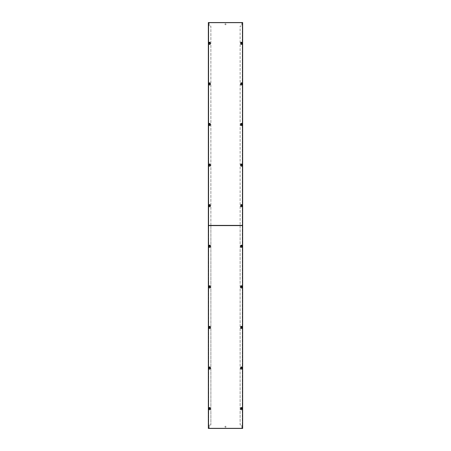 <?xml version="1.0" encoding="UTF-8"?>
<svg xmlns="http://www.w3.org/2000/svg" width="451" height="451" viewBox="0 0 451 451"><rect width="100%" height="100%" fill="white"/><g stroke="black" fill="none" stroke-linecap="round" stroke-linejoin="round"><path stroke-width="0.34" stroke-dasharray="2.25 1.69" d="M210.087 408.578A0.688 0.688 0 0 0 210.036 408.533L210.036 408.155A0.423 0.423 0 0 0 209.614 407.732A0.423 0.423 0 0 0 209.191 408.155L209.191 408.533A0.688 0.688 0 0 0 209.614 409.762A0.688 0.688 0 0 0 210.036 408.533L210.036 408.155A0.423 0.423 0 0 0 209.614 407.732A0.423 0.423 0 0 0 209.191 408.155L209.191 408.533A0.688 0.688 0 0 0 209.14 408.578M241.86 408.578A0.688 0.688 0 0 0 241.809 408.533L241.809 408.155A0.423 0.423 0 0 0 241.386 407.732A0.423 0.423 0 0 0 240.964 408.155L240.964 408.533A0.688 0.688 0 0 0 241.386 409.762A0.688 0.688 0 0 0 241.809 408.533L241.809 408.155A0.423 0.423 0 0 0 241.386 407.732A0.423 0.423 0 0 0 240.964 408.155L240.964 408.533A0.688 0.688 0 0 0 240.913 408.578M210.087 367.988A0.688 0.688 0 0 0 210.036 367.943L210.036 367.565A0.423 0.423 0 0 0 209.614 367.142A0.423 0.423 0 0 0 209.191 367.565L209.191 367.943A0.688 0.688 0 0 0 209.614 369.172A0.688 0.688 0 0 0 210.036 367.943L210.036 367.565A0.423 0.423 0 0 0 209.614 367.142A0.423 0.423 0 0 0 209.191 367.565L209.191 367.943A0.688 0.688 0 0 0 209.14 367.988M241.86 367.988A0.688 0.688 0 0 0 241.809 367.943L241.809 367.565A0.423 0.423 0 0 0 241.386 367.142A0.423 0.423 0 0 0 240.964 367.565L240.964 367.943A0.688 0.688 0 0 0 241.386 369.172A0.688 0.688 0 0 0 241.809 367.943L241.809 367.565A0.423 0.423 0 0 0 241.386 367.142A0.423 0.423 0 0 0 240.964 367.565L240.964 367.943A0.688 0.688 0 0 0 240.913 367.988M210.087 327.398A0.688 0.688 0 0 0 210.036 327.353L210.036 326.975A0.423 0.423 0 0 0 209.614 326.552A0.423 0.423 0 0 0 209.191 326.975L209.191 327.353A0.688 0.688 0 0 0 209.614 328.582A0.688 0.688 0 0 0 210.036 327.353L210.036 326.975A0.423 0.423 0 0 0 209.614 326.552A0.423 0.423 0 0 0 209.191 326.975L209.191 327.353A0.688 0.688 0 0 0 209.14 327.398M241.86 327.398A0.688 0.688 0 0 0 241.809 327.353L241.809 326.975A0.423 0.423 0 0 0 241.386 326.552A0.423 0.423 0 0 0 240.964 326.975L240.964 327.353A0.688 0.688 0 0 0 241.386 328.582A0.688 0.688 0 0 0 241.809 327.353L241.809 326.975A0.423 0.423 0 0 0 241.386 326.552A0.423 0.423 0 0 0 240.964 326.975L240.964 327.353A0.688 0.688 0 0 0 240.913 327.398M210.087 286.808A0.688 0.688 0 0 0 210.036 286.763L210.036 286.385A0.423 0.423 0 0 0 209.614 285.962A0.423 0.423 0 0 0 209.191 286.385L209.191 286.763A0.688 0.688 0 0 0 209.614 287.992A0.688 0.688 0 0 0 210.036 286.763L210.036 286.385A0.423 0.423 0 0 0 209.614 285.962A0.423 0.423 0 0 0 209.191 286.385L209.191 286.763A0.688 0.688 0 0 0 209.14 286.808M241.86 286.808A0.688 0.688 0 0 0 241.809 286.763L241.809 286.385A0.423 0.423 0 0 0 241.386 285.962A0.423 0.423 0 0 0 240.964 286.385L240.964 286.763A0.688 0.688 0 0 0 241.386 287.992A0.688 0.688 0 0 0 241.809 286.763L241.809 286.385A0.423 0.423 0 0 0 241.386 285.962A0.423 0.423 0 0 0 240.964 286.385L240.964 286.763A0.688 0.688 0 0 0 240.913 286.808M210.087 246.218A0.688 0.688 0 0 0 210.036 246.173L210.036 245.795A0.423 0.423 0 0 0 209.614 245.372A0.423 0.423 0 0 0 209.191 245.795L209.191 246.173A0.688 0.688 0 0 0 209.614 247.402A0.688 0.688 0 0 0 210.036 246.173L210.036 245.795A0.423 0.423 0 0 0 209.614 245.372A0.423 0.423 0 0 0 209.191 245.795L209.191 246.173A0.688 0.688 0 0 0 209.14 246.218M241.86 246.218A0.688 0.688 0 0 0 241.809 246.173L241.809 245.795A0.423 0.423 0 0 0 241.386 245.372A0.423 0.423 0 0 0 240.964 245.795L240.964 246.173A0.688 0.688 0 0 0 241.386 247.402A0.688 0.688 0 0 0 241.809 246.173L241.809 245.795A0.423 0.423 0 0 0 241.386 245.372A0.423 0.423 0 0 0 240.964 245.795L240.964 246.173A0.688 0.688 0 0 0 240.913 246.218M208.452 428.343L242.548 428.343L242.548 225.607L208.452 225.607L208.452 428.343M226.03 426.759A0.53 0.53 0 0 1 225.5 427.289A0.53 0.53 0 0 1 224.97 426.759A0.53 0.53 0 0 0 225.5 427.289A0.53 0.53 0 0 0 226.03 426.759A0.53 0.53 0 0 0 225.5 426.229A0.53 0.53 0 0 0 224.97 426.759A0.53 0.53 0 0 1 225.5 426.229A0.53 0.53 0 0 1 226.03 426.759M226.03 24.241A0.53 0.53 0 0 1 225.5 24.771A0.53 0.53 0 0 1 224.97 24.241A0.53 0.53 0 0 0 225.5 24.771A0.53 0.53 0 0 0 226.03 24.241A0.53 0.53 0 0 0 225.5 23.711A0.53 0.53 0 0 0 224.97 24.241A0.53 0.53 0 0 1 225.5 23.711A0.53 0.53 0 0 1 226.03 24.241M242.655 426.759L242.655 427.21L242.655 426.759M242.412 426.759L242.412 427.21L242.412 426.759M242.655 24.241L242.655 24.692L242.655 24.241M242.412 24.241L242.412 24.692L242.412 24.241M241.685 408.155A0.299 0.299 0 0 1 241.386 408.454A0.299 0.299 0 0 1 241.088 408.155A0.299 0.299 0 0 1 241.386 407.856A0.299 0.299 0 0 1 241.685 408.155A0.299 0.299 0 0 1 241.386 408.454A0.299 0.299 0 0 1 241.088 408.155A0.299 0.299 0 0 1 241.386 407.856A0.299 0.299 0 0 1 241.685 408.155M241.685 367.565A0.299 0.299 0 0 1 241.386 367.864A0.299 0.299 0 0 1 241.088 367.565A0.299 0.299 0 0 1 241.386 367.266A0.299 0.299 0 0 1 241.685 367.565A0.299 0.299 0 0 1 241.386 367.864A0.299 0.299 0 0 1 241.088 367.565A0.299 0.299 0 0 1 241.386 367.266A0.299 0.299 0 0 1 241.685 367.565M241.685 326.975A0.299 0.299 0 0 1 241.386 327.274A0.299 0.299 0 0 1 241.088 326.975A0.299 0.299 0 0 1 241.386 326.676A0.299 0.299 0 0 1 241.685 326.975A0.299 0.299 0 0 1 241.386 327.274A0.299 0.299 0 0 1 241.088 326.975A0.299 0.299 0 0 1 241.386 326.676A0.299 0.299 0 0 1 241.685 326.975M241.685 286.385A0.299 0.299 0 0 1 241.386 286.684A0.299 0.299 0 0 1 241.088 286.385A0.299 0.299 0 0 1 241.386 286.086A0.299 0.299 0 0 1 241.685 286.385A0.299 0.299 0 0 1 241.386 286.684A0.299 0.299 0 0 1 241.088 286.385A0.299 0.299 0 0 1 241.386 286.086A0.299 0.299 0 0 1 241.685 286.385M241.685 245.795A0.299 0.299 0 0 1 241.386 246.094A0.299 0.299 0 0 1 241.088 245.795A0.299 0.299 0 0 1 241.386 245.496A0.299 0.299 0 0 1 241.685 245.795A0.299 0.299 0 0 1 241.386 246.094A0.299 0.299 0 0 1 241.088 245.795A0.299 0.299 0 0 1 241.386 245.496A0.299 0.299 0 0 1 241.685 245.795M241.685 205.205A0.299 0.299 0 0 1 241.386 205.504A0.299 0.299 0 0 1 241.088 205.205A0.299 0.299 0 0 1 241.386 204.906A0.299 0.299 0 0 1 241.685 205.205A0.299 0.299 0 0 1 241.386 205.504A0.299 0.299 0 0 1 241.088 205.205A0.299 0.299 0 0 1 241.386 204.906A0.299 0.299 0 0 1 241.685 205.205M241.685 164.615A0.299 0.299 0 0 1 241.386 164.914A0.299 0.299 0 0 1 241.088 164.615A0.299 0.299 0 0 1 241.386 164.316A0.299 0.299 0 0 1 241.685 164.615A0.299 0.299 0 0 1 241.386 164.914A0.299 0.299 0 0 1 241.088 164.615A0.299 0.299 0 0 1 241.386 164.316A0.299 0.299 0 0 1 241.685 164.615M241.685 124.025A0.299 0.299 0 0 1 241.386 124.324A0.299 0.299 0 0 1 241.088 124.025A0.299 0.299 0 0 1 241.386 123.726A0.299 0.299 0 0 1 241.685 124.025A0.299 0.299 0 0 1 241.386 124.324A0.299 0.299 0 0 1 241.088 124.025A0.299 0.299 0 0 1 241.386 123.726A0.299 0.299 0 0 1 241.685 124.025M241.685 83.435A0.299 0.299 0 0 1 241.386 83.734A0.299 0.299 0 0 1 241.088 83.435A0.299 0.299 0 0 1 241.386 83.136A0.299 0.299 0 0 1 241.685 83.435A0.299 0.299 0 0 1 241.386 83.734A0.299 0.299 0 0 1 241.088 83.435A0.299 0.299 0 0 1 241.386 83.136A0.299 0.299 0 0 1 241.685 83.435M241.685 42.845A0.299 0.299 0 0 1 241.386 43.144A0.299 0.299 0 0 1 241.088 42.845A0.299 0.299 0 0 1 241.386 42.546A0.299 0.299 0 0 1 241.685 42.845A0.299 0.299 0 0 1 241.386 43.144A0.299 0.299 0 0 1 241.088 42.845A0.299 0.299 0 0 1 241.386 42.546A0.299 0.299 0 0 1 241.685 42.845M208.345 426.759L208.345 427.21L208.345 426.759M208.587 426.759L208.587 427.21L208.587 426.759M208.345 24.241L208.345 24.692L208.345 24.241M208.587 24.241L208.587 24.692L208.587 24.241M209.912 408.155A0.299 0.299 0 0 1 209.614 408.454A0.299 0.299 0 0 1 209.315 408.155A0.299 0.299 0 0 1 209.614 407.856A0.299 0.299 0 0 1 209.912 408.155A0.299 0.299 0 0 1 209.614 408.454A0.299 0.299 0 0 1 209.315 408.155A0.299 0.299 0 0 1 209.614 407.856A0.299 0.299 0 0 1 209.912 408.155M209.912 367.565A0.299 0.299 0 0 1 209.614 367.864A0.299 0.299 0 0 1 209.315 367.565A0.299 0.299 0 0 1 209.614 367.266A0.299 0.299 0 0 1 209.912 367.565A0.299 0.299 0 0 1 209.614 367.864A0.299 0.299 0 0 1 209.315 367.565A0.299 0.299 0 0 1 209.614 367.266A0.299 0.299 0 0 1 209.912 367.565M209.912 326.975A0.299 0.299 0 0 1 209.614 327.274A0.299 0.299 0 0 1 209.315 326.975A0.299 0.299 0 0 1 209.614 326.676A0.299 0.299 0 0 1 209.912 326.975A0.299 0.299 0 0 1 209.614 327.274A0.299 0.299 0 0 1 209.315 326.975A0.299 0.299 0 0 1 209.614 326.676A0.299 0.299 0 0 1 209.912 326.975M209.912 286.385A0.299 0.299 0 0 1 209.614 286.684A0.299 0.299 0 0 1 209.315 286.385A0.299 0.299 0 0 1 209.614 286.086A0.299 0.299 0 0 1 209.912 286.385A0.299 0.299 0 0 1 209.614 286.684A0.299 0.299 0 0 1 209.315 286.385A0.299 0.299 0 0 1 209.614 286.086A0.299 0.299 0 0 1 209.912 286.385M209.912 245.795A0.299 0.299 0 0 1 209.614 246.094A0.299 0.299 0 0 1 209.315 245.795A0.299 0.299 0 0 1 209.614 245.496A0.299 0.299 0 0 1 209.912 245.795A0.299 0.299 0 0 1 209.614 246.094A0.299 0.299 0 0 1 209.315 245.795A0.299 0.299 0 0 1 209.614 245.496A0.299 0.299 0 0 1 209.912 245.795M209.912 205.205A0.299 0.299 0 0 1 209.614 205.504A0.299 0.299 0 0 1 209.315 205.205A0.299 0.299 0 0 1 209.614 204.906A0.299 0.299 0 0 1 209.912 205.205A0.299 0.299 0 0 1 209.614 205.504A0.299 0.299 0 0 1 209.315 205.205A0.299 0.299 0 0 1 209.614 204.906A0.299 0.299 0 0 1 209.912 205.205M209.912 164.615A0.299 0.299 0 0 1 209.614 164.914A0.299 0.299 0 0 1 209.315 164.615A0.299 0.299 0 0 1 209.614 164.316A0.299 0.299 0 0 1 209.912 164.615A0.299 0.299 0 0 1 209.614 164.914A0.299 0.299 0 0 1 209.315 164.615A0.299 0.299 0 0 1 209.614 164.316A0.299 0.299 0 0 1 209.912 164.615M209.912 124.025A0.299 0.299 0 0 1 209.614 124.324A0.299 0.299 0 0 1 209.315 124.025A0.299 0.299 0 0 1 209.614 123.726A0.299 0.299 0 0 1 209.912 124.025A0.299 0.299 0 0 1 209.614 124.324A0.299 0.299 0 0 1 209.315 124.025A0.299 0.299 0 0 1 209.614 123.726A0.299 0.299 0 0 1 209.912 124.025M209.912 83.435A0.299 0.299 0 0 1 209.614 83.734A0.299 0.299 0 0 1 209.315 83.435A0.299 0.299 0 0 1 209.614 83.136A0.299 0.299 0 0 1 209.912 83.435A0.299 0.299 0 0 1 209.614 83.734A0.299 0.299 0 0 1 209.315 83.435A0.299 0.299 0 0 1 209.614 83.136A0.299 0.299 0 0 1 209.912 83.435M209.912 42.845A0.299 0.299 0 0 1 209.614 43.144A0.299 0.299 0 0 1 209.315 42.845A0.299 0.299 0 0 1 209.614 42.546A0.299 0.299 0 0 1 209.912 42.845A0.299 0.299 0 0 1 209.614 43.144A0.299 0.299 0 0 1 209.315 42.845A0.299 0.299 0 0 1 209.614 42.546A0.299 0.299 0 0 1 209.912 42.845M208.712 428.45L209.191 428.45L208.345 428.45L208.345 22.55L242.412 22.55L242.412 428.45L241.809 428.45L242.412 428.45L242.288 22.55L242.655 22.55L242.655 428.45L208.587 428.45L208.712 22.55L209.191 22.55L208.587 22.55L208.712 428.45L208.712 22.55M208.587 428.45L208.587 22.55L208.587 428.45M241.809 22.657L241.809 26.04L240.118 26.04L240.118 225.393M240.118 225.607L240.118 424.96L241.809 424.96L241.809 428.343M241.809 22.55L241.809 26.04L240.118 26.04L240.118 424.96L241.809 424.96L241.809 428.45M209.191 428.45L209.191 424.96L210.882 424.96L210.882 26.04L209.191 26.04L209.191 22.55M210.882 225.607L210.882 424.96L209.191 424.96L209.191 428.343M210.882 225.393L210.882 26.04L209.191 26.04L209.191 22.657M210.087 205.628A0.688 0.688 0 0 0 210.036 205.583L210.036 205.205A0.423 0.423 0 0 0 209.614 204.782A0.423 0.423 0 0 0 209.191 205.205L209.191 205.583A0.688 0.688 0 0 0 209.614 206.812A0.688 0.688 0 0 0 210.036 205.583L210.036 205.205A0.423 0.423 0 0 0 209.614 204.782A0.423 0.423 0 0 0 209.191 205.205L209.191 205.583A0.688 0.688 0 0 0 209.14 205.628M241.86 205.628A0.688 0.688 0 0 0 241.809 205.583L241.809 205.205A0.423 0.423 0 0 0 241.386 204.782A0.423 0.423 0 0 0 240.964 205.205L240.964 205.583A0.688 0.688 0 0 0 241.386 206.812A0.688 0.688 0 0 0 241.809 205.583L241.809 205.205A0.423 0.423 0 0 0 241.386 204.782A0.423 0.423 0 0 0 240.964 205.205L240.964 205.583A0.688 0.688 0 0 0 240.913 205.628M210.087 165.038A0.688 0.688 0 0 0 210.036 164.993L210.036 164.615A0.423 0.423 0 0 0 209.614 164.192A0.423 0.423 0 0 0 209.191 164.615L209.191 164.993A0.688 0.688 0 0 0 209.614 166.222A0.688 0.688 0 0 0 210.036 164.993L210.036 164.615A0.423 0.423 0 0 0 209.614 164.192A0.423 0.423 0 0 0 209.191 164.615L209.191 164.993A0.688 0.688 0 0 0 209.14 165.038M241.86 165.038A0.688 0.688 0 0 0 241.809 164.993L241.809 164.615A0.423 0.423 0 0 0 241.386 164.192A0.423 0.423 0 0 0 240.964 164.615L240.964 164.993A0.688 0.688 0 0 0 241.386 166.222A0.688 0.688 0 0 0 241.809 164.993L241.809 164.615A0.423 0.423 0 0 0 241.386 164.192A0.423 0.423 0 0 0 240.964 164.615L240.964 164.993A0.688 0.688 0 0 0 240.913 165.038M210.087 124.448A0.688 0.688 0 0 0 210.036 124.403L210.036 124.025A0.423 0.423 0 0 0 209.614 123.602A0.423 0.423 0 0 0 209.191 124.025L209.191 124.403A0.688 0.688 0 0 0 209.614 125.632A0.688 0.688 0 0 0 210.036 124.403L210.036 124.025A0.423 0.423 0 0 0 209.614 123.602A0.423 0.423 0 0 0 209.191 124.025L209.191 124.403A0.688 0.688 0 0 0 209.14 124.448M241.86 124.448A0.688 0.688 0 0 0 241.809 124.403L241.809 124.025A0.423 0.423 0 0 0 241.386 123.602A0.423 0.423 0 0 0 240.964 124.025L240.964 124.403A0.688 0.688 0 0 0 241.386 125.632A0.688 0.688 0 0 0 241.809 124.403L241.809 124.025A0.423 0.423 0 0 0 241.386 123.602A0.423 0.423 0 0 0 240.964 124.025L240.964 124.403A0.688 0.688 0 0 0 240.913 124.448M210.087 83.858A0.688 0.688 0 0 0 210.036 83.813L210.036 83.435A0.423 0.423 0 0 0 209.614 83.012A0.423 0.423 0 0 0 209.191 83.435L209.191 83.813A0.688 0.688 0 0 0 209.614 85.042A0.688 0.688 0 0 0 210.036 83.813L210.036 83.435A0.423 0.423 0 0 0 209.614 83.012A0.423 0.423 0 0 0 209.191 83.435L209.191 83.813A0.688 0.688 0 0 0 209.14 83.858M241.86 83.858A0.688 0.688 0 0 0 241.809 83.813L241.809 83.435A0.423 0.423 0 0 0 241.386 83.012A0.423 0.423 0 0 0 240.964 83.435L240.964 83.813A0.688 0.688 0 0 0 241.386 85.042A0.688 0.688 0 0 0 241.809 83.813L241.809 83.435A0.423 0.423 0 0 0 241.386 83.012A0.423 0.423 0 0 0 240.964 83.435L240.964 83.813A0.688 0.688 0 0 0 240.913 83.858M210.087 43.268A0.688 0.688 0 0 0 210.036 43.223L210.036 42.845A0.423 0.423 0 0 0 209.614 42.422A0.423 0.423 0 0 0 209.191 42.845L209.191 43.223A0.688 0.688 0 0 0 209.614 44.452A0.688 0.688 0 0 0 210.036 43.223L210.036 42.845A0.423 0.423 0 0 0 209.614 42.422A0.423 0.423 0 0 0 209.191 42.845L209.191 43.223A0.688 0.688 0 0 0 209.14 43.268M241.86 43.268A0.688 0.688 0 0 0 241.809 43.223L241.809 42.845A0.423 0.423 0 0 0 241.386 42.422A0.423 0.423 0 0 0 240.964 42.845L240.964 43.223A0.688 0.688 0 0 0 241.386 44.452A0.688 0.688 0 0 0 241.809 43.223L241.809 42.845A0.423 0.423 0 0 0 241.386 42.422A0.423 0.423 0 0 0 240.964 42.845L240.964 43.223A0.688 0.688 0 0 0 240.913 43.268M208.452 225.393L242.548 225.393L242.548 22.657L208.452 22.657L208.452 225.393M241.939 42.845C241.573 43.555 241.206 43.555 240.84 42.845C241.206 42.135 241.573 42.135 241.939 42.845M242.024 42.845A0.631 0.631 0 0 1 241.386 43.482A0.631 0.631 0 0 1 240.755 42.845A0.631 0.631 0 0 1 241.386 42.214A0.631 0.631 0 0 1 242.024 42.845A0.631 0.631 0 0 0 241.386 42.214A0.631 0.631 0 0 0 240.755 42.845M241.065 42.845A0.321 0.321 0 0 1 241.386 42.524A0.321 0.321 0 0 1 241.708 42.845A0.321 0.321 0 0 0 241.386 42.524A0.321 0.321 0 0 0 241.065 42.845A0.321 0.321 0 0 0 241.386 43.166A0.321 0.321 0 0 0 241.708 42.845A0.321 0.321 0 0 1 241.386 43.166A0.321 0.321 0 0 1 241.065 42.845M241.606 42.845L241.167 42.845L241.606 42.845M241.488 43.465L241.488 42.529M241.285 42.225L241.285 43.161M210.16 42.845C209.794 43.555 209.427 43.555 209.061 42.845C209.427 42.135 209.794 42.135 210.16 42.845M210.245 42.845A0.631 0.631 0 0 1 209.614 43.482A0.631 0.631 0 0 1 208.976 42.845A0.631 0.631 0 0 1 209.614 42.214A0.631 0.631 0 0 1 210.245 42.845A0.631 0.631 0 0 0 209.614 42.214A0.631 0.631 0 0 0 208.976 42.845M209.292 42.845A0.321 0.321 0 0 1 209.614 42.524A0.321 0.321 0 0 1 209.935 42.845A0.321 0.321 0 0 0 209.614 42.524A0.321 0.321 0 0 0 209.292 42.845A0.321 0.321 0 0 0 209.614 43.166A0.321 0.321 0 0 0 209.935 42.845A0.321 0.321 0 0 1 209.614 43.166A0.321 0.321 0 0 1 209.292 42.845M209.833 42.845L209.394 42.845L209.833 42.845M209.715 43.465L209.715 42.529M209.512 42.225L209.512 43.161M241.939 83.435C241.573 84.145 241.206 84.145 240.84 83.435C241.206 82.725 241.573 82.725 241.939 83.435M242.024 83.435A0.631 0.631 0 0 1 241.386 84.072A0.631 0.631 0 0 1 240.755 83.435A0.631 0.631 0 0 1 241.386 82.804A0.631 0.631 0 0 1 242.024 83.435A0.631 0.631 0 0 0 241.386 82.804A0.631 0.631 0 0 0 240.755 83.435M241.065 83.435A0.321 0.321 0 0 1 241.386 83.114A0.321 0.321 0 0 1 241.708 83.435A0.321 0.321 0 0 0 241.386 83.114A0.321 0.321 0 0 0 241.065 83.435A0.321 0.321 0 0 0 241.386 83.756A0.321 0.321 0 0 0 241.708 83.435A0.321 0.321 0 0 1 241.386 83.756A0.321 0.321 0 0 1 241.065 83.435M241.606 83.435L241.167 83.435L241.606 83.435M241.488 84.055L241.488 83.119M241.285 82.815L241.285 83.751M210.16 83.435C209.794 84.145 209.427 84.145 209.061 83.435C209.427 82.725 209.794 82.725 210.16 83.435M210.245 83.435A0.631 0.631 0 0 1 209.614 84.072A0.631 0.631 0 0 1 208.976 83.435A0.631 0.631 0 0 1 209.614 82.804A0.631 0.631 0 0 1 210.245 83.435A0.631 0.631 0 0 0 209.614 82.804A0.631 0.631 0 0 0 208.976 83.435M209.292 83.435A0.321 0.321 0 0 1 209.614 83.114A0.321 0.321 0 0 1 209.935 83.435A0.321 0.321 0 0 0 209.614 83.114A0.321 0.321 0 0 0 209.292 83.435A0.321 0.321 0 0 0 209.614 83.756A0.321 0.321 0 0 0 209.935 83.435A0.321 0.321 0 0 1 209.614 83.756A0.321 0.321 0 0 1 209.292 83.435M209.833 83.435L209.394 83.435L209.833 83.435M209.715 84.055L209.715 83.119M209.512 82.815L209.512 83.751M241.939 124.025C241.573 124.735 241.206 124.735 240.84 124.025C241.206 123.315 241.573 123.315 241.939 124.025M242.024 124.025A0.631 0.631 0 0 1 241.386 124.656A0.631 0.631 0 0 1 240.755 124.025A0.631 0.631 0 0 1 241.386 123.394A0.631 0.631 0 0 1 242.024 124.025A0.631 0.631 0 0 0 241.386 123.394A0.631 0.631 0 0 0 240.755 124.025M241.065 124.025A0.321 0.321 0 0 1 241.386 123.704A0.321 0.321 0 0 1 241.708 124.025A0.321 0.321 0 0 0 241.386 123.704A0.321 0.321 0 0 0 241.065 124.025A0.321 0.321 0 0 0 241.386 124.346A0.321 0.321 0 0 0 241.708 124.025A0.321 0.321 0 0 1 241.386 124.346A0.321 0.321 0 0 1 241.065 124.025M241.606 124.025L241.167 124.025L241.606 124.025M241.488 124.645L241.488 123.709M241.285 123.405L241.285 124.341M210.16 124.025C209.794 124.735 209.427 124.735 209.061 124.025C209.427 123.315 209.794 123.315 210.16 124.025M210.245 124.025A0.631 0.631 0 0 1 209.614 124.656A0.631 0.631 0 0 1 208.976 124.025A0.631 0.631 0 0 1 209.614 123.394A0.631 0.631 0 0 1 210.245 124.025A0.631 0.631 0 0 0 209.614 123.394A0.631 0.631 0 0 0 208.976 124.025M209.292 124.025A0.321 0.321 0 0 1 209.614 123.704A0.321 0.321 0 0 1 209.935 124.025A0.321 0.321 0 0 0 209.614 123.704A0.321 0.321 0 0 0 209.292 124.025A0.321 0.321 0 0 0 209.614 124.346A0.321 0.321 0 0 0 209.935 124.025A0.321 0.321 0 0 1 209.614 124.346A0.321 0.321 0 0 1 209.292 124.025M209.833 124.025L209.394 124.025L209.833 124.025M209.715 124.645L209.715 123.709M209.512 123.405L209.512 124.341M241.939 164.615C241.573 165.325 241.206 165.325 240.84 164.615C241.206 163.905 241.573 163.905 241.939 164.615M242.024 164.615A0.631 0.631 0 0 1 241.386 165.246A0.631 0.631 0 0 1 240.755 164.615A0.631 0.631 0 0 1 241.386 163.984A0.631 0.631 0 0 1 242.024 164.615A0.631 0.631 0 0 0 241.386 163.984A0.631 0.631 0 0 0 240.755 164.615M241.065 164.615A0.321 0.321 0 0 1 241.386 164.294A0.321 0.321 0 0 1 241.708 164.615A0.321 0.321 0 0 0 241.386 164.294A0.321 0.321 0 0 0 241.065 164.615A0.321 0.321 0 0 0 241.386 164.936A0.321 0.321 0 0 0 241.708 164.615A0.321 0.321 0 0 1 241.386 164.936A0.321 0.321 0 0 1 241.065 164.615M241.606 164.615L241.167 164.615L241.606 164.615M241.488 165.235L241.488 164.299M241.285 163.995L241.285 164.931M210.16 164.615C209.794 165.325 209.427 165.325 209.061 164.615C209.427 163.905 209.794 163.905 210.16 164.615M210.245 164.615A0.631 0.631 0 0 1 209.614 165.246A0.631 0.631 0 0 1 208.976 164.615A0.631 0.631 0 0 1 209.614 163.984A0.631 0.631 0 0 1 210.245 164.615A0.631 0.631 0 0 0 209.614 163.984A0.631 0.631 0 0 0 208.976 164.615M209.292 164.615A0.321 0.321 0 0 1 209.614 164.294A0.321 0.321 0 0 1 209.935 164.615A0.321 0.321 0 0 0 209.614 164.294A0.321 0.321 0 0 0 209.292 164.615A0.321 0.321 0 0 0 209.614 164.936A0.321 0.321 0 0 0 209.935 164.615A0.321 0.321 0 0 1 209.614 164.936A0.321 0.321 0 0 1 209.292 164.615M209.833 164.615L209.394 164.615L209.833 164.615M209.715 165.235L209.715 164.299M209.512 163.995L209.512 164.931M241.939 205.205C241.573 205.915 241.206 205.915 240.84 205.205C241.206 204.495 241.573 204.495 241.939 205.205M242.024 205.205A0.631 0.631 0 0 1 241.386 205.836A0.631 0.631 0 0 1 240.755 205.205A0.631 0.631 0 0 1 241.386 204.574A0.631 0.631 0 0 1 242.024 205.205A0.631 0.631 0 0 0 241.386 204.574A0.631 0.631 0 0 0 240.755 205.205M241.065 205.205A0.321 0.321 0 0 1 241.386 204.884A0.321 0.321 0 0 1 241.708 205.205A0.321 0.321 0 0 0 241.386 204.884A0.321 0.321 0 0 0 241.065 205.205A0.321 0.321 0 0 0 241.386 205.526A0.321 0.321 0 0 0 241.708 205.205A0.321 0.321 0 0 1 241.386 205.526A0.321 0.321 0 0 1 241.065 205.205M241.606 205.205L241.167 205.205L241.606 205.205M241.488 205.825L241.488 204.889M241.285 204.585L241.285 205.521M210.16 205.205C209.794 205.915 209.427 205.915 209.061 205.205C209.427 204.495 209.794 204.495 210.16 205.205M210.245 205.205A0.631 0.631 0 0 1 209.614 205.836A0.631 0.631 0 0 1 208.976 205.205A0.631 0.631 0 0 1 209.614 204.574A0.631 0.631 0 0 1 210.245 205.205A0.631 0.631 0 0 0 209.614 204.574A0.631 0.631 0 0 0 208.976 205.205M209.292 205.205A0.321 0.321 0 0 1 209.614 204.884A0.321 0.321 0 0 1 209.935 205.205A0.321 0.321 0 0 0 209.614 204.884A0.321 0.321 0 0 0 209.292 205.205A0.321 0.321 0 0 0 209.614 205.526A0.321 0.321 0 0 0 209.935 205.205A0.321 0.321 0 0 1 209.614 205.526A0.321 0.321 0 0 1 209.292 205.205M209.833 205.205L209.394 205.205L209.833 205.205M209.715 205.825L209.715 204.889M209.512 204.585L209.512 205.521M241.939 245.795C241.573 246.505 241.206 246.505 240.84 245.795C241.206 245.085 241.573 245.085 241.939 245.795M242.024 245.795A0.631 0.631 0 0 1 241.386 246.426A0.631 0.631 0 0 1 240.755 245.795A0.631 0.631 0 0 1 241.386 245.164A0.631 0.631 0 0 1 242.024 245.795A0.631 0.631 0 0 0 241.386 245.164A0.631 0.631 0 0 0 240.755 245.795M241.065 245.795A0.321 0.321 0 0 1 241.386 245.474A0.321 0.321 0 0 1 241.708 245.795A0.321 0.321 0 0 0 241.386 245.474A0.321 0.321 0 0 0 241.065 245.795A0.321 0.321 0 0 0 241.386 246.116A0.321 0.321 0 0 0 241.708 245.795A0.321 0.321 0 0 1 241.386 246.116A0.321 0.321 0 0 1 241.065 245.795M241.606 245.795L241.167 245.795L241.606 245.795M241.488 246.415L241.488 245.479M241.285 245.175L241.285 246.111M210.16 245.795C209.794 246.505 209.427 246.505 209.061 245.795C209.427 245.085 209.794 245.085 210.16 245.795M210.245 245.795A0.631 0.631 0 0 1 209.614 246.426A0.631 0.631 0 0 1 208.976 245.795A0.631 0.631 0 0 1 209.614 245.164A0.631 0.631 0 0 1 210.245 245.795A0.631 0.631 0 0 0 209.614 245.164A0.631 0.631 0 0 0 208.976 245.795M209.292 245.795A0.321 0.321 0 0 1 209.614 245.474A0.321 0.321 0 0 1 209.935 245.795A0.321 0.321 0 0 0 209.614 245.474A0.321 0.321 0 0 0 209.292 245.795A0.321 0.321 0 0 0 209.614 246.116A0.321 0.321 0 0 0 209.935 245.795A0.321 0.321 0 0 1 209.614 246.116A0.321 0.321 0 0 1 209.292 245.795M209.833 245.795L209.394 245.795L209.833 245.795M209.715 246.415L209.715 245.479M209.512 245.175L209.512 246.111M241.939 286.385C241.573 287.095 241.206 287.095 240.84 286.385C241.206 285.675 241.573 285.675 241.939 286.385M242.024 286.385A0.631 0.631 0 0 1 241.386 287.016A0.631 0.631 0 0 1 240.755 286.385A0.631 0.631 0 0 1 241.386 285.754A0.631 0.631 0 0 1 242.024 286.385A0.631 0.631 0 0 0 241.386 285.754A0.631 0.631 0 0 0 240.755 286.385M241.065 286.385A0.321 0.321 0 0 1 241.386 286.064A0.321 0.321 0 0 1 241.708 286.385A0.321 0.321 0 0 0 241.386 286.064A0.321 0.321 0 0 0 241.065 286.385A0.321 0.321 0 0 0 241.386 286.706A0.321 0.321 0 0 0 241.708 286.385A0.321 0.321 0 0 1 241.386 286.706A0.321 0.321 0 0 1 241.065 286.385M241.606 286.385L241.167 286.385L241.606 286.385M241.488 287.005L241.488 286.069M241.285 285.765L241.285 286.701M210.16 286.385C209.794 287.095 209.427 287.095 209.061 286.385C209.427 285.675 209.794 285.675 210.16 286.385M210.245 286.385A0.631 0.631 0 0 1 209.614 287.016A0.631 0.631 0 0 1 208.976 286.385A0.631 0.631 0 0 1 209.614 285.754A0.631 0.631 0 0 1 210.245 286.385A0.631 0.631 0 0 0 209.614 285.754A0.631 0.631 0 0 0 208.976 286.385M209.292 286.385A0.321 0.321 0 0 1 209.614 286.064A0.321 0.321 0 0 1 209.935 286.385A0.321 0.321 0 0 0 209.614 286.064A0.321 0.321 0 0 0 209.292 286.385A0.321 0.321 0 0 0 209.614 286.706A0.321 0.321 0 0 0 209.935 286.385A0.321 0.321 0 0 1 209.614 286.706A0.321 0.321 0 0 1 209.292 286.385M209.833 286.385L209.394 286.385L209.833 286.385M209.715 287.005L209.715 286.069M209.512 285.765L209.512 286.701M241.939 326.975C241.573 327.685 241.206 327.685 240.84 326.975C241.206 326.265 241.573 326.265 241.939 326.975M242.024 326.975A0.631 0.631 0 0 1 241.386 327.606A0.631 0.631 0 0 1 240.755 326.975A0.631 0.631 0 0 1 241.386 326.344A0.631 0.631 0 0 1 242.024 326.975A0.631 0.631 0 0 0 241.386 326.344A0.631 0.631 0 0 0 240.755 326.975M241.065 326.975A0.321 0.321 0 0 1 241.386 326.654A0.321 0.321 0 0 1 241.708 326.975A0.321 0.321 0 0 0 241.386 326.654A0.321 0.321 0 0 0 241.065 326.975A0.321 0.321 0 0 0 241.386 327.296A0.321 0.321 0 0 0 241.708 326.975A0.321 0.321 0 0 1 241.386 327.296A0.321 0.321 0 0 1 241.065 326.975M241.606 326.975L241.167 326.975L241.606 326.975M241.488 327.595L241.488 326.659M241.285 326.355L241.285 327.291M210.16 326.975C209.794 327.685 209.427 327.685 209.061 326.975C209.427 326.265 209.794 326.265 210.16 326.975M210.245 326.975A0.631 0.631 0 0 1 209.614 327.606A0.631 0.631 0 0 1 208.976 326.975A0.631 0.631 0 0 1 209.614 326.344A0.631 0.631 0 0 1 210.245 326.975A0.631 0.631 0 0 0 209.614 326.344A0.631 0.631 0 0 0 208.976 326.975M209.292 326.975A0.321 0.321 0 0 1 209.614 326.654A0.321 0.321 0 0 1 209.935 326.975A0.321 0.321 0 0 0 209.614 326.654A0.321 0.321 0 0 0 209.292 326.975A0.321 0.321 0 0 0 209.614 327.296A0.321 0.321 0 0 0 209.935 326.975A0.321 0.321 0 0 1 209.614 327.296A0.321 0.321 0 0 1 209.292 326.975M209.833 326.975L209.394 326.975L209.833 326.975M209.715 327.595L209.715 326.659M209.512 326.355L209.512 327.291M241.939 367.565C241.573 368.275 241.206 368.275 240.84 367.565C241.206 366.855 241.573 366.855 241.939 367.565M242.024 367.565A0.631 0.631 0 0 1 241.386 368.196A0.631 0.631 0 0 1 240.755 367.565A0.631 0.631 0 0 1 241.386 366.934A0.631 0.631 0 0 1 242.024 367.565A0.631 0.631 0 0 0 241.386 366.934A0.631 0.631 0 0 0 240.755 367.565M241.065 367.565A0.321 0.321 0 0 1 241.386 367.244A0.321 0.321 0 0 1 241.708 367.565A0.321 0.321 0 0 0 241.386 367.244A0.321 0.321 0 0 0 241.065 367.565A0.321 0.321 0 0 0 241.386 367.886A0.321 0.321 0 0 0 241.708 367.565A0.321 0.321 0 0 1 241.386 367.886A0.321 0.321 0 0 1 241.065 367.565M241.606 367.565L241.167 367.565L241.606 367.565M241.488 368.185L241.488 367.249M241.285 366.945L241.285 367.881M210.16 367.565C209.794 368.275 209.427 368.275 209.061 367.565C209.427 366.855 209.794 366.855 210.16 367.565M210.245 367.565A0.631 0.631 0 0 1 209.614 368.196A0.631 0.631 0 0 1 208.976 367.565A0.631 0.631 0 0 1 209.614 366.934A0.631 0.631 0 0 1 210.245 367.565A0.631 0.631 0 0 0 209.614 366.934A0.631 0.631 0 0 0 208.976 367.565M209.292 367.565A0.321 0.321 0 0 1 209.614 367.244A0.321 0.321 0 0 1 209.935 367.565A0.321 0.321 0 0 0 209.614 367.244A0.321 0.321 0 0 0 209.292 367.565A0.321 0.321 0 0 0 209.614 367.886A0.321 0.321 0 0 0 209.935 367.565A0.321 0.321 0 0 1 209.614 367.886A0.321 0.321 0 0 1 209.292 367.565M209.833 367.565L209.394 367.565L209.833 367.565M209.715 368.185L209.715 367.249M209.512 366.945L209.512 367.881M241.939 408.155C241.573 408.865 241.206 408.865 240.84 408.155C241.206 407.445 241.573 407.445 241.939 408.155M242.024 408.155A0.631 0.631 0 0 1 241.386 408.786A0.631 0.631 0 0 1 240.755 408.155A0.631 0.631 0 0 1 241.386 407.524A0.631 0.631 0 0 1 242.024 408.155A0.631 0.631 0 0 0 241.386 407.524A0.631 0.631 0 0 0 240.755 408.155M241.065 408.155A0.321 0.321 0 0 1 241.386 407.834A0.321 0.321 0 0 1 241.708 408.155A0.321 0.321 0 0 0 241.386 407.834A0.321 0.321 0 0 0 241.065 408.155A0.321 0.321 0 0 0 241.386 408.476A0.321 0.321 0 0 0 241.708 408.155A0.321 0.321 0 0 1 241.386 408.476A0.321 0.321 0 0 1 241.065 408.155M241.606 408.155L241.167 408.155L241.606 408.155M241.488 408.775L241.488 407.839M241.285 407.535L241.285 408.471M210.16 408.155C209.794 408.865 209.427 408.865 209.061 408.155C209.427 407.445 209.794 407.445 210.16 408.155M210.245 408.155A0.631 0.631 0 0 1 209.614 408.786A0.631 0.631 0 0 1 208.976 408.155A0.631 0.631 0 0 1 209.614 407.524A0.631 0.631 0 0 1 210.245 408.155A0.631 0.631 0 0 0 209.614 407.524A0.631 0.631 0 0 0 208.976 408.155M209.292 408.155A0.321 0.321 0 0 1 209.614 407.834A0.321 0.321 0 0 1 209.935 408.155A0.321 0.321 0 0 0 209.614 407.834A0.321 0.321 0 0 0 209.292 408.155A0.321 0.321 0 0 0 209.614 408.476A0.321 0.321 0 0 0 209.935 408.155A0.321 0.321 0 0 1 209.614 408.476A0.321 0.321 0 0 1 209.292 408.155M209.833 408.155L209.394 408.155L209.833 408.155M209.715 408.775L209.715 407.839M209.512 407.535L209.512 408.471M242.288 428.45L242.288 22.55M242.288 22.657L242.288 225.393M242.288 225.607L242.288 428.343M208.712 22.657L208.712 225.393M208.712 225.607L208.712 428.343"/><path stroke-width="0.68" d="M209.14 408.578A0.688 0.688 0 0 0 209.614 409.762A0.688 0.688 0 0 0 210.087 408.578M240.913 408.578A0.688 0.688 0 0 0 241.386 409.762A0.688 0.688 0 0 0 241.86 408.578M209.14 367.988A0.688 0.688 0 0 0 209.614 369.172A0.688 0.688 0 0 0 210.087 367.988M240.913 367.988A0.688 0.688 0 0 0 241.386 369.172A0.688 0.688 0 0 0 241.86 367.988M209.14 327.398A0.688 0.688 0 0 0 209.614 328.582A0.688 0.688 0 0 0 210.087 327.398M240.913 327.398A0.688 0.688 0 0 0 241.386 328.582A0.688 0.688 0 0 0 241.86 327.398M209.14 286.808A0.688 0.688 0 0 0 209.614 287.992A0.688 0.688 0 0 0 210.087 286.808M240.913 286.808A0.688 0.688 0 0 0 241.386 287.992A0.688 0.688 0 0 0 241.86 286.808M209.14 246.218A0.688 0.688 0 0 0 209.614 247.402A0.688 0.688 0 0 0 210.087 246.218M240.913 246.218A0.688 0.688 0 0 0 241.386 247.402A0.688 0.688 0 0 0 241.86 246.218M242.548 225.607L242.548 428.343L208.452 428.343L208.452 225.607L242.548 225.607M209.191 428.45L242.655 428.45L242.655 22.55L208.345 22.55L208.345 428.45L209.191 428.343M209.14 205.628A0.688 0.688 0 0 0 209.614 206.812A0.688 0.688 0 0 0 210.087 205.628M240.913 205.628A0.688 0.688 0 0 0 241.386 206.812A0.688 0.688 0 0 0 241.86 205.628M209.14 165.038A0.688 0.688 0 0 0 209.614 166.222A0.688 0.688 0 0 0 210.087 165.038M240.913 165.038A0.688 0.688 0 0 0 241.386 166.222A0.688 0.688 0 0 0 241.86 165.038M209.14 124.448A0.688 0.688 0 0 0 209.614 125.632A0.688 0.688 0 0 0 210.087 124.448M240.913 124.448A0.688 0.688 0 0 0 241.386 125.632A0.688 0.688 0 0 0 241.86 124.448M209.14 83.858A0.688 0.688 0 0 0 209.614 85.042A0.688 0.688 0 0 0 210.087 83.858M240.913 83.858A0.688 0.688 0 0 0 241.386 85.042A0.688 0.688 0 0 0 241.86 83.858M209.14 43.268A0.688 0.688 0 0 0 209.614 44.452A0.688 0.688 0 0 0 210.087 43.268M240.913 43.268A0.688 0.688 0 0 0 241.386 44.452A0.688 0.688 0 0 0 241.86 43.268M242.548 22.657L242.548 225.393L208.452 225.393L208.452 22.657L242.548 22.657M242.024 42.845A0.631 0.631 0 0 1 241.386 43.482A0.631 0.631 0 0 1 240.755 42.845A0.631 0.631 0 0 1 241.386 42.214A0.631 0.631 0 0 1 242.024 42.845A0.631 0.631 0 0 0 241.386 42.214A0.631 0.631 0 0 0 240.755 42.845M241.488 43.161L241.488 43.465A0.631 0.631 0 0 1 241.285 43.465L241.285 42.225A0.631 0.631 0 0 1 241.488 42.225L241.488 43.161L241.488 42.225M241.285 42.529L241.285 43.465M210.245 42.845A0.631 0.631 0 0 1 209.614 43.482A0.631 0.631 0 0 1 208.976 42.845A0.631 0.631 0 0 1 209.614 42.214A0.631 0.631 0 0 1 210.245 42.845A0.631 0.631 0 0 0 209.614 42.214A0.631 0.631 0 0 0 208.976 42.845M209.715 43.161L209.715 43.465A0.631 0.631 0 0 1 209.512 43.465L209.512 42.225A0.631 0.631 0 0 1 209.715 42.225L209.715 43.161L209.715 42.225M209.512 42.529L209.512 43.465M242.024 83.435A0.631 0.631 0 0 1 241.386 84.072A0.631 0.631 0 0 1 240.755 83.435A0.631 0.631 0 0 1 241.386 82.804A0.631 0.631 0 0 1 242.024 83.435A0.631 0.631 0 0 0 241.386 82.804A0.631 0.631 0 0 0 240.755 83.435M241.488 83.751L241.488 84.055A0.631 0.631 0 0 1 241.285 84.055L241.285 82.815A0.631 0.631 0 0 1 241.488 82.815L241.488 83.751L241.488 82.815M241.285 83.119L241.285 84.055M210.245 83.435A0.631 0.631 0 0 1 209.614 84.072A0.631 0.631 0 0 1 208.976 83.435A0.631 0.631 0 0 1 209.614 82.804A0.631 0.631 0 0 1 210.245 83.435A0.631 0.631 0 0 0 209.614 82.804A0.631 0.631 0 0 0 208.976 83.435M209.715 83.751L209.715 84.055A0.631 0.631 0 0 1 209.512 84.055L209.512 82.815A0.631 0.631 0 0 1 209.715 82.815L209.715 83.751L209.715 82.815M209.512 83.119L209.512 84.055M242.024 124.025A0.631 0.631 0 0 1 241.386 124.656A0.631 0.631 0 0 1 240.755 124.025A0.631 0.631 0 0 1 241.386 123.394A0.631 0.631 0 0 1 242.024 124.025A0.631 0.631 0 0 0 241.386 123.394A0.631 0.631 0 0 0 240.755 124.025M241.488 124.341L241.488 124.645A0.631 0.631 0 0 1 241.285 124.645L241.285 123.405A0.631 0.631 0 0 1 241.488 123.405L241.488 124.341L241.488 123.405M241.285 123.709L241.285 124.645M210.245 124.025A0.631 0.631 0 0 1 209.614 124.656A0.631 0.631 0 0 1 208.976 124.025A0.631 0.631 0 0 1 209.614 123.394A0.631 0.631 0 0 1 210.245 124.025A0.631 0.631 0 0 0 209.614 123.394A0.631 0.631 0 0 0 208.976 124.025M209.715 124.341L209.715 124.645A0.631 0.631 0 0 1 209.512 124.645L209.512 123.405A0.631 0.631 0 0 1 209.715 123.405L209.715 124.341L209.715 123.405M209.512 123.709L209.512 124.645M242.024 164.615A0.631 0.631 0 0 1 241.386 165.246A0.631 0.631 0 0 1 240.755 164.615A0.631 0.631 0 0 1 241.386 163.984A0.631 0.631 0 0 1 242.024 164.615A0.631 0.631 0 0 0 241.386 163.984A0.631 0.631 0 0 0 240.755 164.615M241.488 164.931L241.488 165.235A0.631 0.631 0 0 1 241.285 165.235L241.285 163.995A0.631 0.631 0 0 1 241.488 163.995L241.488 164.931L241.488 163.995M241.285 164.299L241.285 165.235M210.245 164.615A0.631 0.631 0 0 1 209.614 165.246A0.631 0.631 0 0 1 208.976 164.615A0.631 0.631 0 0 1 209.614 163.984A0.631 0.631 0 0 1 210.245 164.615A0.631 0.631 0 0 0 209.614 163.984A0.631 0.631 0 0 0 208.976 164.615M209.715 164.931L209.715 165.235A0.631 0.631 0 0 1 209.512 165.235L209.512 163.995A0.631 0.631 0 0 1 209.715 163.995L209.715 164.931L209.715 163.995M209.512 164.299L209.512 165.235M242.024 205.205A0.631 0.631 0 0 1 241.386 205.836A0.631 0.631 0 0 1 240.755 205.205A0.631 0.631 0 0 1 241.386 204.574A0.631 0.631 0 0 1 242.024 205.205A0.631 0.631 0 0 0 241.386 204.574A0.631 0.631 0 0 0 240.755 205.205M241.488 205.521L241.488 205.825A0.631 0.631 0 0 1 241.285 205.825L241.285 204.585A0.631 0.631 0 0 1 241.488 204.585L241.488 205.521L241.488 204.585M241.285 204.889L241.285 205.825M210.245 205.205A0.631 0.631 0 0 1 209.614 205.836A0.631 0.631 0 0 1 208.976 205.205A0.631 0.631 0 0 1 209.614 204.574A0.631 0.631 0 0 1 210.245 205.205A0.631 0.631 0 0 0 209.614 204.574A0.631 0.631 0 0 0 208.976 205.205M209.715 205.521L209.715 205.825A0.631 0.631 0 0 1 209.512 205.825L209.512 204.585A0.631 0.631 0 0 1 209.715 204.585L209.715 205.521L209.715 204.585M209.512 204.889L209.512 205.825M242.024 245.795A0.631 0.631 0 0 1 241.386 246.426A0.631 0.631 0 0 1 240.755 245.795A0.631 0.631 0 0 1 241.386 245.164A0.631 0.631 0 0 1 242.024 245.795A0.631 0.631 0 0 0 241.386 245.164A0.631 0.631 0 0 0 240.755 245.795M241.488 246.111L241.488 246.415A0.631 0.631 0 0 1 241.285 246.415L241.285 245.175A0.631 0.631 0 0 1 241.488 245.175L241.488 246.111L241.488 245.175M241.285 245.479L241.285 246.415M210.245 245.795A0.631 0.631 0 0 1 209.614 246.426A0.631 0.631 0 0 1 208.976 245.795A0.631 0.631 0 0 1 209.614 245.164A0.631 0.631 0 0 1 210.245 245.795A0.631 0.631 0 0 0 209.614 245.164A0.631 0.631 0 0 0 208.976 245.795M209.715 246.111L209.715 246.415A0.631 0.631 0 0 1 209.512 246.415L209.512 245.175A0.631 0.631 0 0 1 209.715 245.175L209.715 246.111L209.715 245.175M209.512 245.479L209.512 246.415M242.024 286.385A0.631 0.631 0 0 1 241.386 287.016A0.631 0.631 0 0 1 240.755 286.385A0.631 0.631 0 0 1 241.386 285.754A0.631 0.631 0 0 1 242.024 286.385A0.631 0.631 0 0 0 241.386 285.754A0.631 0.631 0 0 0 240.755 286.385M241.488 286.701L241.488 287.005A0.631 0.631 0 0 1 241.285 287.005L241.285 285.765A0.631 0.631 0 0 1 241.488 285.765L241.488 286.701L241.488 285.765M241.285 286.069L241.285 287.005M210.245 286.385A0.631 0.631 0 0 1 209.614 287.016A0.631 0.631 0 0 1 208.976 286.385A0.631 0.631 0 0 1 209.614 285.754A0.631 0.631 0 0 1 210.245 286.385A0.631 0.631 0 0 0 209.614 285.754A0.631 0.631 0 0 0 208.976 286.385M209.715 286.701L209.715 287.005A0.631 0.631 0 0 1 209.512 287.005L209.512 285.765A0.631 0.631 0 0 1 209.715 285.765L209.715 286.701L209.715 285.765M209.512 286.069L209.512 287.005M242.024 326.975A0.631 0.631 0 0 1 241.386 327.606A0.631 0.631 0 0 1 240.755 326.975A0.631 0.631 0 0 1 241.386 326.344A0.631 0.631 0 0 1 242.024 326.975A0.631 0.631 0 0 0 241.386 326.344A0.631 0.631 0 0 0 240.755 326.975M241.488 327.291L241.488 327.595A0.631 0.631 0 0 1 241.285 327.595L241.285 326.355A0.631 0.631 0 0 1 241.488 326.355L241.488 327.291L241.488 326.355M241.285 326.659L241.285 327.595M210.245 326.975A0.631 0.631 0 0 1 209.614 327.606A0.631 0.631 0 0 1 208.976 326.975A0.631 0.631 0 0 1 209.614 326.344A0.631 0.631 0 0 1 210.245 326.975A0.631 0.631 0 0 0 209.614 326.344A0.631 0.631 0 0 0 208.976 326.975M209.715 327.291L209.715 327.595A0.631 0.631 0 0 1 209.512 327.595L209.512 326.355A0.631 0.631 0 0 1 209.715 326.355L209.715 327.291L209.715 326.355M209.512 326.659L209.512 327.595M242.024 367.565A0.631 0.631 0 0 1 241.386 368.196A0.631 0.631 0 0 1 240.755 367.565A0.631 0.631 0 0 1 241.386 366.934A0.631 0.631 0 0 1 242.024 367.565A0.631 0.631 0 0 0 241.386 366.934A0.631 0.631 0 0 0 240.755 367.565M241.488 367.881L241.488 368.185A0.631 0.631 0 0 1 241.285 368.185L241.285 366.945A0.631 0.631 0 0 1 241.488 366.945L241.488 367.881L241.488 366.945M241.285 367.249L241.285 368.185M210.245 367.565A0.631 0.631 0 0 1 209.614 368.196A0.631 0.631 0 0 1 208.976 367.565A0.631 0.631 0 0 1 209.614 366.934A0.631 0.631 0 0 1 210.245 367.565A0.631 0.631 0 0 0 209.614 366.934A0.631 0.631 0 0 0 208.976 367.565M209.715 367.881L209.715 368.185A0.631 0.631 0 0 1 209.512 368.185L209.512 366.945A0.631 0.631 0 0 1 209.715 366.945L209.715 367.881L209.715 366.945M209.512 367.249L209.512 368.185M242.024 408.155A0.631 0.631 0 0 1 241.386 408.786A0.631 0.631 0 0 1 240.755 408.155A0.631 0.631 0 0 1 241.386 407.524A0.631 0.631 0 0 1 242.024 408.155A0.631 0.631 0 0 0 241.386 407.524A0.631 0.631 0 0 0 240.755 408.155M241.488 408.471L241.488 408.775A0.631 0.631 0 0 1 241.285 408.775L241.285 407.535A0.631 0.631 0 0 1 241.488 407.535L241.488 408.471L241.488 407.535M241.285 407.839L241.285 408.775M210.245 408.155A0.631 0.631 0 0 1 209.614 408.786A0.631 0.631 0 0 1 208.976 408.155A0.631 0.631 0 0 1 209.614 407.524A0.631 0.631 0 0 1 210.245 408.155A0.631 0.631 0 0 0 209.614 407.524A0.631 0.631 0 0 0 208.976 408.155M209.715 408.471L209.715 408.775A0.631 0.631 0 0 1 209.512 408.775L209.512 407.535A0.631 0.631 0 0 1 209.715 407.535L209.715 408.471L209.715 407.535M209.512 407.839L209.512 408.775"/></g></svg>
